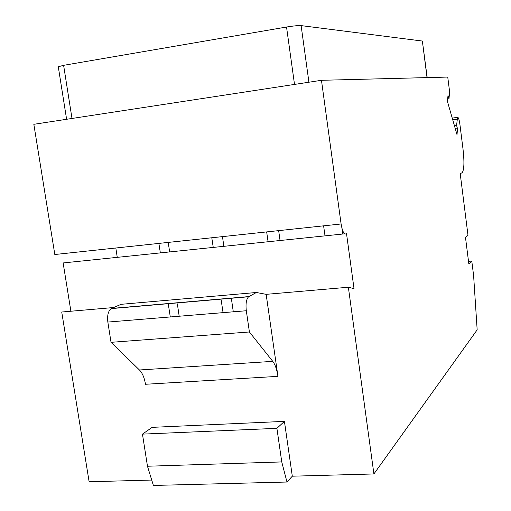 <?xml version="1.0" encoding="UTF-8"?>
<svg xmlns="http://www.w3.org/2000/svg" width="511" height="511" viewBox="0 0 511 511"><rect width="100%" height="100%" fill="white"/><g stroke="black" fill="none" stroke-linecap="round" stroke-linejoin="round"><path stroke-width="0.77" d="M151.722 480.053L89.125 481.771L61.735 312.023L113.602 307.539M447.674 99.083L448.977 98.898L449.616 91.833L447.751 77.072L321.464 80.297L33.835 124.301L54.818 254.51L341.099 223.971C342.268 230.934 343.865 234.262 345.89 233.955L346.522 233.629L354.027 288.67L348.361 287.227L266.148 294.342L277.946 376.358C276.924 369.574 275.193 364.579 272.765 361.36L249.406 331.978L246.315 310.745C245.555 303.815 246.315 299.152 248.595 296.77L256.388 292.496L266.148 294.342M344.708 233.821L63.14 262.948L70.888 311.231M348.361 287.227L373.905 473.953L292.305 476.195L284.423 421.377L152.169 427.349L142.46 434.12L147.475 466.236L153.383 485.45L286.971 482.026L292.305 476.195M277.946 376.358L145.482 384.272C144.415 377.782 142.403 373.024 139.446 369.983L111.034 342.319L107.84 322.064C107.112 315.44 108.217 310.963 111.155 308.618L121.081 304.32L256.388 292.496M111.034 342.319L249.406 331.978M321.464 80.297L341.099 223.971M448.977 98.898L448 95.5L447.451 101.497L457.019 134.7L457.498 128.683L455.365 128.964M457.498 128.683L456.572 125.444L454.432 125.732M456.572 125.444L457.556 117.377C458.412 117.204 459.191 119.497 459.887 124.243L463.043 149.353C464.422 161.827 464.16 169.582 462.257 172.629L460.219 173.708L467.993 235.328L465.489 237.443L468.843 263.989L471.781 261.07L468.51 261.364M373.905 473.953L477.165 329.851L473.608 275.544L471.781 261.07M142.46 434.12L276.905 428.339L284.423 421.377M276.905 428.339L281.759 461.925L286.971 482.026M147.475 466.236L281.759 461.925M427.043 77.602L422.367 41.046L427.196 77.595M422.367 41.046L301.12 25.607C298.271 25.441 293.41 25.914 286.537 27.026L63.613 65.331L58.286 66.749L66.602 119.287M139.446 369.983L272.765 361.36M111.526 308.433L248.883 296.584M107.84 322.064L246.315 310.745M452.72 119.778L457.083 119.191M308.919 82.214L301.12 25.607M294.515 84.417L286.537 27.026M72 118.463L63.613 65.331M111.155 308.618L248.595 296.77M452.235 118.092L457.556 117.377M278.667 230.633L280.041 240.509M323.604 225.843L325.022 235.852M341.955 228.321L342.753 234.019M115.825 248.007L117.255 257.346M158.883 243.415L160.352 252.888M168.375 304.613L170.291 316.961M168.228 242.418L169.639 251.929M177.349 303.847L179.189 316.232M211.784 237.768L213.24 247.42M221.174 300.078L223.064 312.649M222.477 236.631L223.869 246.321M231.477 299.197L233.291 311.812M266.659 231.917L268.09 241.741"/></g></svg>
